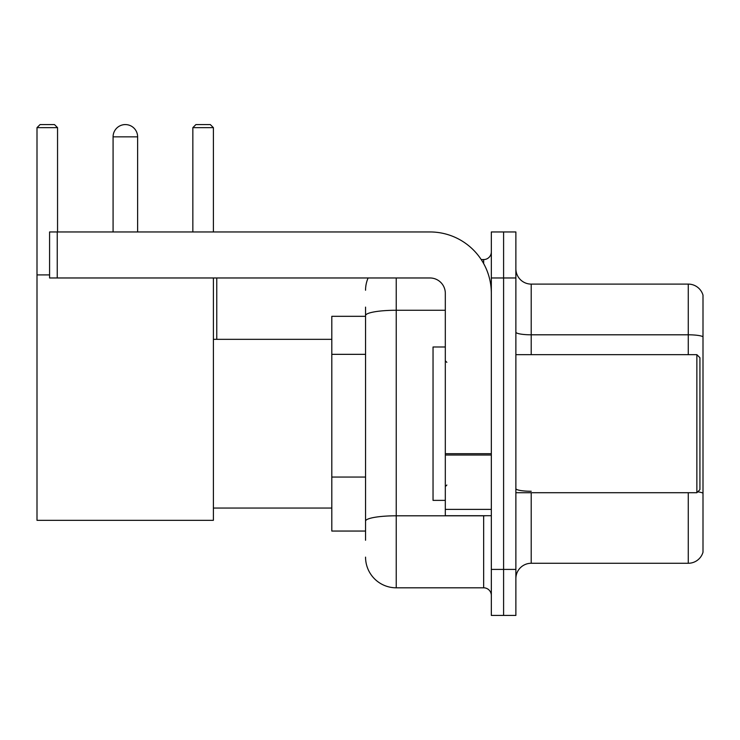 <?xml version="1.0" encoding="UTF-8"?>
<svg xmlns="http://www.w3.org/2000/svg" width="740" height="740" viewBox="0 0 740 740"><rect width="100%" height="100%" fill="white"/><g stroke="black" fill="none" stroke-linecap="round" stroke-linejoin="round"><path stroke-width="1.11" d="M365.551 540.255L365.551 315.591L365.551 316.313L331.807 316.313L331.807 531.052L365.551 531.052M491.332 569.402L491.332 615.421L503.598 615.421L503.598 569.402L503.598 615.421L515.873 615.421L515.873 569.402L503.598 569.402L503.598 277.972L503.598 569.402L491.332 569.402L491.332 277.972L503.598 277.972L503.598 231.953L503.598 277.972L515.873 277.972L515.873 569.402M515.873 277.972L515.873 231.953L491.332 231.953L491.332 277.972M396.233 277.972L396.233 587.81L483.655 587.81L483.655 515.715M481.213 259.564L483.655 259.564A7.668 7.668 0 0 0 491.332 251.896M365.551 526.455L365.551 521.126A30.673 5.328 180 0 1 396.233 515.798L483.655 515.798A7.668 1.332 0 0 0 486.319 515.715M445.314 310.264L396.233 310.264A30.673 5.328 180 0 0 365.551 315.591L365.551 307.109M491.332 595.478A7.668 7.668 0 0 0 483.655 587.81M365.551 290.237A30.673 30.673 0 0 1 368.113 277.972M396.233 587.81A30.673 30.673 0 0 1 365.551 557.127M515.873 578.606A15.336 15.336 0 0 1 531.209 563.27L688.274 563.27L688.274 492.71M703 295.149A15.336 15.336 0 0 0 688.274 284.104A15.336 15.336 0 0 1 703 295.149L703 552.225A15.336 15.336 0 0 1 688.274 563.27M703 336.719A15.336 2.664 180 0 0 688.274 334.804L688.274 284.104L531.209 284.104A15.336 15.336 0 0 1 515.873 268.768A15.336 15.336 0 0 0 531.209 284.104L531.209 354.664M703 336.931L703 493.173A15.336 2.664 180 0 0 697.746 491.823M113.081 136.854A12.275 12.275 0 0 1 125.347 124.579A12.275 12.275 0 0 1 137.621 136.854L113.081 136.854L113.081 231.953M137.621 231.953L137.621 136.854M213.398 277.972L213.398 520.322L37 520.322L37 127.65L40.071 124.579L54.483 124.579L57.553 127.65L37 127.65M57.553 231.953L57.553 127.65M37 274.901L49.58 274.901M213.398 127.65L192.844 127.65L195.906 124.579L210.327 124.579L213.398 127.65L213.398 231.953M192.844 127.65L192.844 231.953M122.294 124.968A9.972 9.972 0 0 1 125.042 124.579A9.972 9.972 0 0 1 125.19 124.588M491.332 515.715L445.314 515.715L445.314 453.694L491.332 453.694M491.332 293.308A61.355 61.355 0 0 0 429.977 231.953L57.248 231.953L57.248 277.972L429.977 277.972A15.336 15.336 0 0 1 445.314 293.308L445.314 453.694M57.248 277.972L49.58 277.972L49.58 231.953L57.248 231.953M696.867 354.664L699.929 357.725L699.929 489.64L696.867 492.71L696.867 354.664L515.873 354.664M445.314 346.995L433.039 346.995L433.039 500.379L445.314 500.379M365.551 354.34L331.807 354.34M365.551 477.05L331.807 477.05M483.655 263.607L483.655 259.564M531.209 492.71L531.209 563.27M688.274 354.664L688.274 334.804L531.209 334.804A15.336 2.664 0 0 1 515.873 332.14M531.209 491.258A15.336 2.664 -0 0 1 515.873 488.594M491.332 455.026L445.314 455.026M445.314 509.379L491.332 509.379M213.398 508.047L331.807 508.047M213.398 339.327L331.807 339.327M216.765 339.327L216.765 277.972M515.873 492.71L696.867 492.71M446.849 362.332L445.314 360.796M446.849 485.042L445.314 486.569"/></g></svg>

